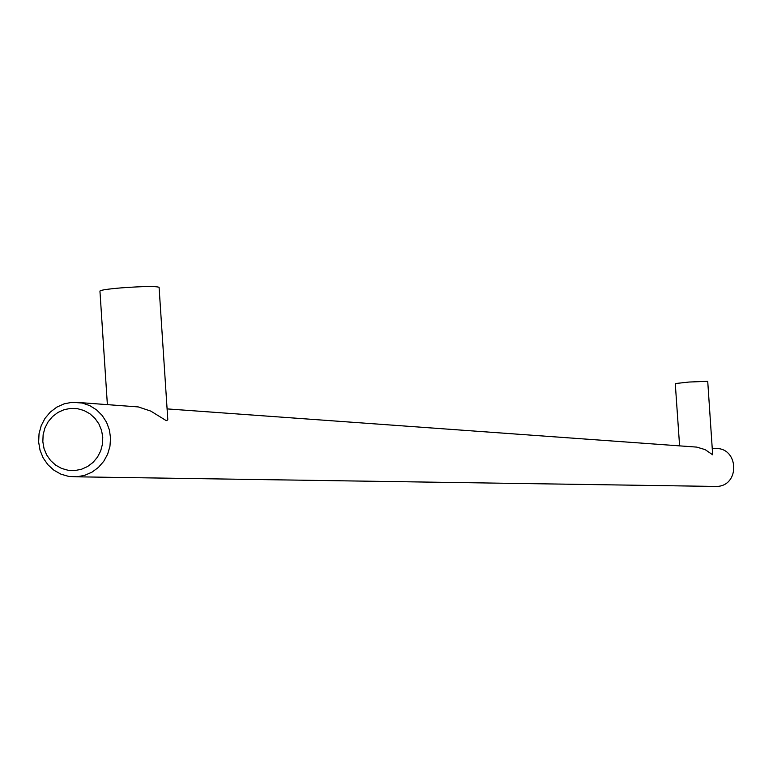 <?xml version="1.0" encoding="UTF-8"?>
<svg xmlns="http://www.w3.org/2000/svg" width="773" height="773" viewBox="0 0 773 773"><rect width="100%" height="100%" fill="white"/><g stroke="black" fill="none" stroke-linecap="round" stroke-linejoin="round"><path stroke-width="1.16" d="M74.788 470.554L81.407 469.288L87.6 466.515L93.05 462.399L97.485 457.114L100.674 450.949L102.461 444.204L102.761 437.228L101.553 430.358L98.905 423.952L94.944 418.319L89.871 413.758L83.938 410.482L77.445 408.666L70.73 408.386L64.12 409.671L57.936 412.444L52.506 416.579L48.09 421.845L44.911 428L43.133 434.726L42.834 441.692L44.032 448.543L46.67 454.939L50.612 460.573L55.675 465.143L61.589 468.428L68.072 470.264L74.788 470.554M713.798 486.401L716.861 486.439C740.273 485.744 738.843 447.403 715.45 448.514L712.387 448.292M167.094 408.898L696.724 447.103L705.169 449.635L712.667 454.795L707.72 381.302L689.072 382.036L675.273 383.563L679.602 445.924M79.996 402.607L138.299 406.927L150.812 411.11L165.77 420.348L166.852 420.676L167.789 419.43L159.083 287.305C155.827 286.126 143.295 286.3 121.496 287.856C107.92 289.005 100.741 290.068 99.939 291.034L107.379 404.579M76.952 476.796L84.721 475.327L92.016 472.139L98.461 467.375L103.766 461.268L107.66 454.118L109.959 446.263L110.549 438.078L109.408 429.972L106.577 422.319L102.21 415.507L96.519 409.845L89.765 405.622L82.286 403.033L72.082 402.298L64.178 403.835L56.787 407.149L50.293 412.086L44.998 418.377L41.182 425.73L39.037 433.769L38.65 442.088L40.051 450.282L43.182 457.954L47.868 464.699L53.888 470.197L60.941 474.168L68.681 476.41L76.952 476.796M716.735 486.449L76.711 476.815"/></g></svg>

